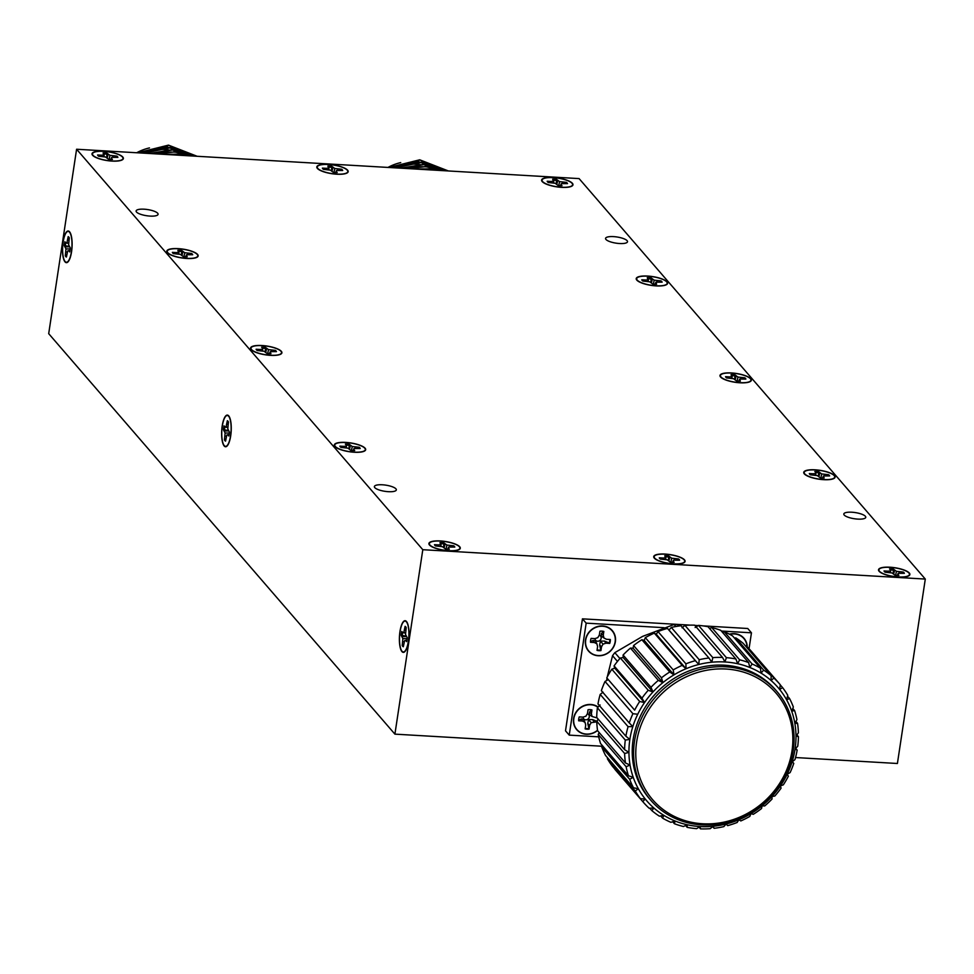 <?xml version="1.0" encoding="UTF-8"?>
<svg xmlns="http://www.w3.org/2000/svg" width="974" height="974" viewBox="0 0 974 974"><rect width="100%" height="100%" fill="white"/><g stroke="black" fill="none" stroke-linecap="round" stroke-linejoin="round"><path stroke-width="1.46" d="M163.194 154.294L186.18 154.196A55.092 50.246 139.2 0 0 157.252 153.953M156.96 153.929L174.395 151.956L191.561 155.95M149.497 153.502L172.422 149.679L194.435 156.12M143.19 153.125L170.45 147.403L196.139 156.217M137.565 152.796L168.478 145.126L197.15 156.278M186.18 154.196L191.087 155.925M150.325 153.551L172.654 149.959L194.155 156.108M168.94 149.923A47.604 43.416 139.2 0 0 143.921 153.174L170.694 147.683L195.969 156.217M138.211 152.833L168.721 145.406L197.065 156.278M191.415 155.95L166.627 146.77L138.734 152.869M182.662 154.379A47.604 43.416 139.2 0 0 180.287 153.21M178.79 152.577A47.604 43.416 139.2 0 0 173.956 150.958M149.485 147.914A47.604 43.416 139.2 0 0 136.689 152.748M414.437 168.977L437.423 168.867A55.092 50.246 139.2 0 0 408.496 168.624M408.216 168.612L425.638 166.639L442.817 170.633M400.74 168.173L423.666 164.363L445.678 170.803M394.433 167.808L421.693 162.086L447.383 170.9M388.809 167.479L419.721 159.809L448.405 170.961M437.423 168.867L442.342 170.608M401.58 168.222L423.909 164.643L445.41 170.791M420.184 164.606A47.604 43.416 139.2 0 0 395.164 167.845L421.937 162.354L447.212 170.888M389.466 167.516L419.964 160.077L448.308 170.961M442.659 170.62L417.87 161.44L389.977 167.552M433.905 169.05A47.604 43.416 139.2 0 0 431.531 167.893M430.045 167.26A47.604 43.416 139.2 0 0 425.2 165.641M400.728 162.597A47.604 43.416 139.2 0 0 387.944 167.431M575.597 728.187A15.694 14.306 139.2 0 0 576.218 728.698M598.133 707.027A15.694 14.306 139.2 0 0 583.122 705.992A15.694 14.306 139.2 0 0 573.601 718.495A15.694 14.306 139.2 0 0 576.681 729.636A15.694 14.306 139.2 0 0 597.549 730.5M743.247 637.873A15.694 14.306 139.2 0 0 742.724 637.008M747.253 646.98A15.694 14.306 139.2 0 0 744.002 638.287A15.694 14.306 139.2 0 0 729.416 634.184M587.468 649.67A15.694 14.306 139.2 0 0 588.089 650.182M611.538 630.178A15.694 14.306 139.2 0 0 611.015 629.314M585.484 639.979A15.694 14.306 139.2 0 0 588.564 651.119A15.694 14.306 139.2 0 0 609.785 651.679A15.694 14.306 139.2 0 0 612.293 630.592A15.694 14.306 139.2 0 0 596.551 626.842A15.694 14.306 139.2 0 0 585.484 639.979M708.914 657.998L681.021 625.746A90.229 82.291 139.2 0 0 671.305 627.439L668.992 630.056L698.772 664.499L699.198 659.702A90.229 82.291 -40.8 0 1 708.914 657.998L711.836 662.223L712.81 657.62A90.229 82.291 -40.8 0 1 722.538 657.438L724.912 661.967L726.385 657.657A90.229 82.291 -40.8 0 1 735.894 658.972L737.671 663.732L739.607 659.8A90.229 82.291 -40.8 0 1 748.641 662.588L749.822 667.482L752.123 663.988A90.229 82.291 -40.8 0 1 760.475 668.188L761.047 673.119L763.653 670.124A90.229 82.291 -40.8 0 1 771.116 675.627L771.079 680.522L773.892 678.062A90.229 82.291 -40.8 0 1 779.772 684.15A90.229 82.291 -40.8 0 1 780.271 684.734L779.663 689.482L782.585 687.607A90.229 82.291 -40.8 0 1 787.747 695.278L786.59 699.782L789.549 698.516A90.229 82.291 -40.8 0 1 793.347 707.002L791.704 711.19L794.577 710.521A90.229 82.291 -40.8 0 1 796.927 719.616L794.857 723.414L797.56 723.341A90.229 82.291 -40.8 0 1 798.4 732.813L795.989 736.137L798.424 736.636A90.229 82.291 -40.8 0 1 797.743 746.254L795.052 749.079L797.158 750.09A90.229 82.291 -40.8 0 1 794.954 759.623L792.093 761.887L793.773 763.385A90.229 82.291 -40.8 0 1 790.109 772.589L787.162 774.269L788.368 776.168A90.229 82.291 -40.8 0 1 783.34 784.837L780.405 785.908L781.075 788.149A90.229 82.291 -40.8 0 1 774.793 796.05L771.968 796.513L772.053 799.021A90.229 82.291 -40.8 0 1 764.687 805.961L762.07 805.839L761.558 808.517A90.229 82.291 -40.8 0 1 753.279 814.325L750.942 813.655L749.822 816.407A90.229 82.291 -40.8 0 1 740.837 820.936L738.876 819.755L737.148 822.482A90.229 82.291 -40.8 0 1 727.675 825.635L726.154 823.992L723.84 826.609A90.229 82.291 -40.8 0 1 714.125 828.302L713.09 826.269L710.216 828.679A90.229 82.291 -40.8 0 1 700.501 828.874L700.014 826.536L696.641 828.655A90.229 82.291 -40.8 0 1 687.145 827.34L687.254 824.759L683.431 826.512A90.229 82.291 -40.8 0 1 674.385 823.724L675.104 821.009L670.903 822.324A90.229 82.291 -40.8 0 1 662.551 818.123L663.878 815.372L659.386 816.175A90.229 82.291 -40.8 0 1 651.923 810.685L653.846 807.982L649.147 808.237A90.229 82.291 -40.8 0 1 643.254 802.162A90.229 82.291 -40.8 0 1 642.755 801.578L645.263 799.021L640.442 798.704A90.229 82.291 -40.8 0 1 635.279 791.034L638.323 788.709L633.49 787.796A90.229 82.291 -40.8 0 1 629.691 779.31L633.222 777.301L628.461 775.779A90.229 82.291 -40.8 0 1 626.112 766.696L598.219 734.433A90.229 82.291 139.2 0 0 600.568 743.527L628.461 775.779M602.358 745.597L601.798 747.046A90.229 82.291 139.2 0 0 605.597 755.532L633.49 787.796M629.691 779.31L601.798 747.046M626.112 766.696L630.068 765.089L625.466 762.971A90.229 82.291 -40.8 0 1 624.626 753.499L596.745 721.235A90.229 82.291 139.2 0 0 597.586 730.707L625.466 762.971M599.217 732.606L598.219 734.433M624.626 753.499L628.936 752.354L624.602 749.676A90.229 82.291 -40.8 0 1 625.296 740.057L597.403 707.794A90.229 82.291 139.2 0 0 596.709 717.412L624.602 749.676M598.231 719.177L596.745 721.235M625.296 740.057L629.861 739.424L625.88 736.21A90.229 82.291 -40.8 0 1 628.084 726.677L600.191 694.425A90.229 82.291 139.2 0 0 597.987 703.959L625.88 736.21M600.081 704.969L597.403 707.794M628.084 726.677L632.832 726.604L629.253 722.927A90.229 82.291 -40.8 0 1 632.917 713.711L605.024 681.459A90.229 82.291 139.2 0 0 601.36 690.663L629.253 722.927M603.052 692.161L600.191 694.425M606.778 677.867L634.658 710.131A90.229 82.291 -40.8 0 1 639.699 701.475L611.806 669.211A90.229 82.291 139.2 0 0 606.778 677.867L634.658 710.131M607.971 679.779L605.024 681.459M632.917 713.711L637.751 714.234A86.698 79.077 139.2 0 0 632.832 726.604A86.698 79.077 139.2 0 0 629.861 739.424A86.698 79.077 139.2 0 0 628.936 752.354A86.698 79.077 139.2 0 0 630.068 765.089A86.698 79.077 139.2 0 0 633.222 777.301A86.698 79.077 139.2 0 0 638.323 788.709A86.698 79.077 139.2 0 0 645.263 799.021A86.698 79.077 139.2 0 0 653.846 807.982A86.698 79.077 139.2 0 0 663.878 815.372A86.698 79.077 139.2 0 0 675.104 821.009A86.698 79.077 139.2 0 0 687.254 824.759A86.698 79.077 139.2 0 0 700.014 826.536A86.698 79.077 139.2 0 0 713.09 826.269A86.698 79.077 139.2 0 0 726.154 823.992A86.698 79.077 139.2 0 0 738.876 819.755A86.698 79.077 139.2 0 0 750.942 813.655A86.698 79.077 139.2 0 0 762.07 805.839A86.698 79.077 139.2 0 0 771.968 796.513A86.698 79.077 139.2 0 0 780.405 785.908A86.698 79.077 139.2 0 0 787.162 774.269A86.698 79.077 139.2 0 0 792.093 761.887A86.698 79.077 139.2 0 0 795.052 749.079A86.698 79.077 139.2 0 0 795.989 736.137A86.698 79.077 139.2 0 0 794.857 723.414A86.698 79.077 139.2 0 0 791.704 711.19A86.698 79.077 139.2 0 0 786.59 699.782A86.698 79.077 139.2 0 0 779.663 689.482A86.698 79.077 139.2 0 0 771.079 680.522A86.698 79.077 139.2 0 0 761.047 673.119A86.698 79.077 139.2 0 0 749.822 667.482A86.698 79.077 139.2 0 0 737.671 663.732A86.698 79.077 139.2 0 0 724.912 661.967A86.698 79.077 139.2 0 0 711.836 662.223A86.698 79.077 139.2 0 0 698.772 664.499A86.698 79.077 139.2 0 0 686.049 668.736L685.891 663.83A90.229 82.291 -40.8 0 1 695.351 660.676L667.458 628.413A90.229 82.291 139.2 0 0 657.998 631.566L656.269 634.293L686.049 668.736A86.698 79.077 139.2 0 0 673.984 674.848L673.204 669.905A90.229 82.291 -40.8 0 1 682.19 665.364L654.297 633.112A90.229 82.291 139.2 0 0 645.324 637.641L644.204 640.393L673.984 674.848A86.698 79.077 139.2 0 0 662.856 682.652L661.48 677.794A90.229 82.291 -40.8 0 1 669.747 671.987L641.866 639.723A90.229 82.291 139.2 0 0 633.587 645.531L633.076 648.209L662.856 682.652A86.698 79.077 139.2 0 0 652.957 691.978L650.973 687.291A90.229 82.291 -40.8 0 1 658.339 680.351L630.446 648.087A90.229 82.291 139.2 0 0 623.08 655.027L623.177 657.535L652.957 691.978A86.698 79.077 139.2 0 0 644.52 702.595L641.963 698.151A90.229 82.291 -40.8 0 1 648.234 690.262L620.353 657.998A90.229 82.291 139.2 0 0 614.07 665.899L614.74 668.14L644.52 702.595A86.698 79.077 139.2 0 0 637.751 714.234M614.07 665.899L641.963 698.151M614.74 668.14L611.806 669.211M639.699 701.475L644.52 702.595M623.08 655.027L650.973 687.291M623.177 657.535L620.353 657.998M648.234 690.262L652.957 691.978M633.587 645.531L661.48 677.794M633.076 648.209L630.446 648.087M658.339 680.351L662.856 682.652M645.324 637.641L673.204 669.905M644.204 640.393L641.866 639.723M669.747 671.987L673.984 674.848M657.998 631.566L685.891 663.83M656.269 634.293L654.297 633.112M682.19 665.364L686.049 668.736M671.305 627.439L699.198 659.702M668.992 630.056L667.458 628.413M695.351 660.676L698.772 664.499M722.538 657.438L694.645 625.174A90.229 82.291 139.2 0 0 684.917 625.369L682.056 627.78M684.917 625.369L712.81 657.62M735.894 658.972L708.001 626.708A90.229 82.291 139.2 0 0 698.504 625.393L695.119 627.512M698.504 625.393L726.385 657.657M748.641 662.588L720.748 630.324A90.229 82.291 139.2 0 0 711.714 627.536L709.559 628.522M711.714 627.536L739.607 659.8M760.475 668.188L732.594 635.925A90.229 82.291 139.2 0 0 724.23 631.724L722.44 632.284M724.23 631.724L752.123 663.988M771.116 675.627L743.223 643.364A90.229 82.291 139.2 0 0 735.76 637.86L734.469 638.092M735.76 637.86L763.653 670.124M779.772 684.15L751.879 651.886A90.229 82.291 139.2 0 0 745.999 645.811L745.354 645.835M745.999 645.811L773.892 678.062M780.259 684.905L782.585 687.607M787.516 696.179L789.549 698.516M792.775 708.451L794.577 710.521M795.928 721.442L797.56 723.341M796.902 734.871L798.424 736.636M795.697 748.409L797.158 750.09M792.325 761.705L793.773 763.385M607.618 757.869L607.399 758.77A90.229 82.291 139.2 0 0 612.549 766.441L640.442 798.704M635.279 791.034L607.399 758.77M614.886 769.143L614.862 769.314A90.229 82.291 139.2 0 0 615.373 769.898L643.254 802.162M642.755 801.578L614.862 769.314M651.923 810.685L649.78 808.213M662.551 818.123L660.676 815.956M674.385 823.724L672.693 821.764M687.145 827.34L685.586 825.526M714.125 828.302L712.676 826.634M700.501 828.874L699.015 827.157M791.984 750.942A81.524 74.353 139.2 0 0 685.623 677.125A81.524 74.353 139.2 0 0 665.364 811.135A81.524 74.353 139.2 0 0 791.984 750.942M793.189 750.491A83.289 75.96 -40.8 0 1 734.408 820.23A83.289 75.96 -40.8 0 1 650.839 800.324A83.289 75.96 -40.8 0 1 634.512 741.214A83.289 75.96 -40.8 0 1 693.293 671.476A83.289 75.96 -40.8 0 1 776.85 691.382A83.289 75.96 -40.8 0 1 793.189 750.491M617.467 661.407L612.536 655.697A69.41 63.298 -40.8 0 1 614.837 652.653L619.902 658.509M612.536 655.697L607.277 676.893M607.021 678.269L606.619 680.558M675.822 626.513L674.081 624.492A69.41 63.298 -40.8 0 1 677.734 624.711L678.866 626.026M674.081 624.492L642.572 636.399L614.837 652.653M679.669 625.917L677.734 624.711M776.85 691.382L775.462 689.775A83.289 75.96 139.2 0 0 691.905 669.869A83.289 75.96 139.2 0 0 633.124 739.607A83.289 75.96 139.2 0 0 649.451 798.717L650.839 800.324M690.079 625.125L582.44 618.843L586.165 623.141L569.23 735.126L598.73 736.843M582.44 618.843L565.504 730.817L569.23 735.126M702.997 625.88L747.74 628.498L751.453 632.808L721.369 631.042M698.175 625.6L694.852 625.405M664.11 627.694L586.165 623.141M749.043 648.781L751.453 632.808M597.172 717.948L592.095 716.523L591.388 713.772L591.961 709.961A10.3 9.387 139.2 0 0 591.145 709.778A10.3 9.387 139.2 0 0 588.04 709.729L587.468 713.54L585.934 716.17L583.061 717.12A3.239 2.946 139.2 0 0 589.221 717.132A3.239 2.946 139.2 0 0 587.346 713.735M583.061 717.12L579.238 716.901A10.3 9.387 139.2 0 0 578.641 720.59A10.3 9.387 139.2 0 0 578.641 720.809L582.476 721.028L585.009 722.306L585.715 725.07L585.143 728.881A10.3 9.387 139.2 0 0 589.063 729.1L589.647 725.301L591.169 722.671L596.758 721.868M590.975 709.754A10.032 9.143 -40.8 0 1 591.571 709.888L589.465 712.152L589.307 714.49L592.095 716.523M589.465 712.152L591.388 713.772M597.366 721.527L592.569 719.579L588.539 719.591L587.748 723.499L589.063 729.1M587.748 723.499L589.647 725.301M588.539 719.591L591.169 722.671M592.569 719.579L594.043 721.71M597.926 718.824A10.032 9.143 -40.8 0 1 597.829 719.737M588.746 728.552A10.032 9.143 -40.8 0 1 585.216 728.382M585.009 722.306L583.414 719.287L581.174 718.909L578.629 720.431A10.032 9.143 -40.8 0 1 578.629 720.419M581.174 718.909L582.476 721.028M597.512 730.281A15.438 14.086 -40.8 0 1 577.436 730.135A15.438 14.086 -40.8 0 1 577.801 710.277A15.438 14.086 -40.8 0 1 597.939 707.234M594.956 638.603A3.239 2.946 139.2 0 0 601.092 638.615A3.239 2.946 139.2 0 0 599.217 635.218M599.911 631.213L599.339 635.024L597.805 637.653L594.931 638.615L591.108 638.384A10.3 9.387 139.2 0 0 590.512 642.073A10.3 9.387 139.2 0 0 590.524 642.292L594.347 642.523L596.879 643.79L597.598 646.553L597.013 650.364A10.3 9.387 139.2 0 0 600.946 650.595L601.518 646.785L603.04 644.155L605.913 643.193L609.736 643.412A10.3 9.387 139.2 0 0 610.333 639.504L606.51 639.285L603.977 638.007L603.259 635.255L603.831 631.444A10.3 9.387 139.2 0 0 603.016 631.262A10.3 9.387 139.2 0 0 599.911 631.213M602.857 631.237A10.032 9.143 -40.8 0 1 603.454 631.371L601.335 633.636L601.189 635.973L603.977 638.007M601.335 633.636L603.259 635.255M609.821 639.48A10.032 9.143 -40.8 0 1 609.237 643.01L604.44 641.062L600.41 641.075L599.631 644.983L600.946 650.595M599.631 644.983L601.518 646.785M600.41 641.075L603.04 644.155M604.44 641.062L605.913 643.193M600.629 650.035A10.032 9.143 -40.8 0 1 597.086 649.865M596.879 643.79L595.297 640.77L593.044 640.393L590.512 641.915A10.032 9.143 -40.8 0 1 590.512 641.903L590.524 642.292M593.044 640.393L594.347 642.523M615.142 641.756A15.438 14.086 -40.8 0 1 591.157 653.164A15.438 14.086 -40.8 0 1 594.992 627.78A15.438 14.086 -40.8 0 1 615.142 641.756M729.782 634.366A15.438 14.086 -40.8 0 1 746.997 646.748M887.74 572.371L887.862 571.166L890.248 570.959L890.613 570.143L889.53 568.889A10.3 2.885 -171.4 0 1 893.45 569.12L896.409 571.312L903.251 572.055A10.3 2.885 -171.4 0 1 904.359 573.333L898.15 573.321L897.784 574.136L898.868 575.378A10.3 2.885 -171.4 0 1 894.948 575.147L891.989 572.956L885.147 572.213A10.3 2.885 -171.4 0 1 884.039 570.934L887.862 571.166M890.139 572.639L890.248 570.959M890.467 572.7L890.613 570.143M897.492 575.354L897.784 574.136M893.316 573.625L893.292 570.143A10.032 2.812 8.6 0 0 890.431 569.936M893.292 570.143L893.45 569.12M893.718 573.832L894.534 570.362M895.642 575.232L896.409 571.312M899.233 573.223L899.428 571.835M902.898 573.016L903.251 572.055M898.345 576.925A15.438 4.334 8.6 0 0 908.803 575.464A15.438 4.334 8.6 0 0 894.85 567.854A15.438 4.334 8.6 0 0 879.266 570.995A15.438 4.334 8.6 0 0 898.345 576.925M662.977 559.234L663.111 558.029L665.498 557.822L664.779 555.764A10.3 2.885 -171.4 0 1 668.7 555.996L671.658 558.187L678.501 558.93A10.3 2.885 -171.4 0 1 679.609 560.208L673.399 560.196L673.034 561.012L674.118 562.254A10.3 2.885 -171.4 0 1 670.185 562.022L667.227 559.831L660.384 559.088A10.3 2.885 -171.4 0 1 659.288 557.81L663.111 558.029M665.388 559.514L665.498 557.822M665.705 559.563L665.851 557.006M672.73 562.229L673.034 561.012M668.566 560.5L668.541 557.018A10.032 2.812 8.6 0 0 665.68 556.799M668.541 557.018L668.7 555.996M668.968 560.707L669.783 557.238M670.891 562.095L671.658 558.187M674.483 560.099L674.678 558.711M678.135 559.892L678.501 558.93M673.582 563.8A15.438 4.334 8.6 0 0 684.052 562.327A15.438 4.334 8.6 0 0 670.1 554.717A15.438 4.334 8.6 0 0 654.516 557.859A15.438 4.334 8.6 0 0 673.582 563.8M438.178 546.097L438.312 544.892L440.698 544.685L439.98 542.628A10.3 2.885 -171.4 0 1 443.901 542.859L446.859 545.05L453.701 545.793A10.3 2.885 -171.4 0 1 454.809 547.071L448.6 547.059L448.235 547.875L449.318 549.117A10.3 2.885 -171.4 0 1 445.386 548.886L442.427 546.694L435.585 545.951A10.3 2.885 -171.4 0 1 434.489 544.673L438.312 544.892M440.589 546.377L440.698 544.685M440.905 546.438L441.052 543.869M447.93 549.092L448.235 547.875M443.767 547.364L443.742 543.882A10.032 2.812 8.6 0 0 440.881 543.675M443.742 543.882L443.901 542.859M444.168 547.571L444.984 544.101M446.092 548.959L446.859 545.05M449.684 546.962L449.878 545.574M453.336 546.755L453.701 545.793M448.783 550.663A15.438 4.334 8.6 0 0 459.253 549.19A15.438 4.334 8.6 0 0 445.301 541.593A15.438 4.334 8.6 0 0 429.717 544.734A15.438 4.334 8.6 0 0 448.783 550.663M343.566 447.553L343.7 446.348L346.087 446.141L346.452 445.325L345.368 444.083A10.3 2.885 -171.4 0 1 349.289 444.314L352.247 446.506L359.089 447.249A10.3 2.885 -171.4 0 1 360.197 448.527L353.988 448.515L353.623 449.331L354.706 450.572A10.3 2.885 -171.4 0 1 350.786 450.341L347.828 448.15L340.985 447.407A10.3 2.885 -171.4 0 1 339.877 446.129L343.7 446.348M345.977 447.833L346.087 446.141M346.294 447.894L346.452 445.325M353.331 450.548L353.623 449.331M349.155 448.819L349.13 445.337A10.032 2.812 8.6 0 0 346.269 445.13M349.13 445.337L349.289 444.314M349.556 449.026L350.372 445.556M351.48 450.426L352.247 446.506M355.072 448.417L355.267 447.029M358.736 448.21L359.089 447.249M354.183 452.119A15.438 4.334 8.6 0 0 364.641 450.658A15.438 4.334 8.6 0 0 350.689 443.048A15.438 4.334 8.6 0 0 335.105 446.189A15.438 4.334 8.6 0 0 354.183 452.119M259.815 350.677L259.936 349.471L262.323 349.264L262.688 348.448L261.604 347.194A10.3 2.885 -171.4 0 1 265.537 347.426L268.495 349.617L275.338 350.36A10.3 2.885 -171.4 0 1 276.433 351.638L270.224 351.626L270.942 353.684A10.3 2.885 -171.4 0 1 267.022 353.452L264.064 351.261L257.221 350.518A10.3 2.885 -171.4 0 1 256.113 349.24L259.936 349.471M262.225 350.944L262.323 349.264M262.542 351.005L262.688 348.448M269.567 353.659L269.871 352.442M265.391 351.931L265.378 348.448A10.032 2.812 8.6 0 0 262.505 348.242M265.378 348.448L265.537 347.426M265.792 352.138L266.608 348.668M267.728 353.538L268.495 349.617M271.32 351.529L271.515 350.141M274.972 351.322L275.338 350.36M270.419 355.23A15.438 4.334 8.6 0 0 280.877 353.769A15.438 4.334 8.6 0 0 266.925 346.16A15.438 4.334 8.6 0 0 251.341 349.301A15.438 4.334 8.6 0 0 270.419 355.23M176.05 253.788L176.172 252.583L178.571 252.376L177.852 250.306A10.3 2.885 -171.4 0 1 181.773 250.537L184.731 252.729L191.574 253.471A10.3 2.885 -171.4 0 1 192.682 254.75L186.46 254.738L187.178 256.795A10.3 2.885 -171.4 0 1 183.258 256.564L180.3 254.372L173.457 253.63A10.3 2.885 -171.4 0 1 172.349 252.351L176.172 252.583M178.461 254.056L178.571 252.376M178.778 254.117L178.924 251.56M185.803 256.771L186.107 255.553M181.627 255.042L181.614 251.56A10.032 2.812 8.6 0 0 178.741 251.353M181.614 251.56L181.773 250.537M182.041 255.249L182.844 251.791M183.964 256.649L184.731 252.729M187.556 254.64L187.751 253.252M191.208 254.433L191.574 253.471M186.655 258.341A15.438 4.334 8.6 0 0 197.113 256.88A15.438 4.334 8.6 0 0 183.161 249.271A15.438 4.334 8.6 0 0 167.577 252.412A15.438 4.334 8.6 0 0 186.655 258.341M101.272 156.4L101.406 155.195L103.792 154.988L103.074 152.93A10.3 2.885 -171.4 0 1 106.994 153.149L109.952 155.341L116.795 156.096A10.3 2.885 -171.4 0 1 117.903 157.374L111.693 157.35L111.328 158.165L112.412 159.419A10.3 2.885 -171.4 0 1 108.479 159.188L105.521 156.997L98.678 156.242A10.3 2.885 -171.4 0 1 97.583 154.976L101.406 155.195M103.682 156.68L103.792 154.988M103.999 156.729L104.145 154.172M111.024 159.395L111.328 158.165M106.86 157.666L106.836 154.172A10.032 2.812 8.6 0 0 103.975 153.965M106.836 154.172L106.994 153.149M107.262 157.861L108.077 154.403M109.185 159.261L109.952 155.341M112.777 157.264L112.972 155.864M116.43 157.058L116.795 156.096M111.876 160.966A15.438 4.334 8.6 0 0 122.347 159.493A15.438 4.334 8.6 0 0 108.382 151.883A15.438 4.334 8.6 0 0 92.81 155.024A15.438 4.334 8.6 0 0 111.876 160.966M326.071 169.537L326.205 168.332L328.591 168.125L327.873 166.055A10.3 2.885 -171.4 0 1 331.793 166.286L334.752 168.478L341.594 169.233A10.3 2.885 -171.4 0 1 342.702 170.499L336.493 170.487L336.127 171.302L337.211 172.544A10.3 2.885 -171.4 0 1 333.278 172.313L330.32 170.133L323.478 169.379A10.3 2.885 -171.4 0 1 322.382 168.1L326.205 168.332M328.482 169.805L328.591 168.125M328.798 169.866L328.944 167.309M335.823 172.52L336.127 171.302M331.659 170.791L331.635 167.309A10.032 2.812 8.6 0 0 328.774 167.102M331.635 167.309L331.793 166.286M332.061 170.998L332.877 167.54M333.985 172.398L334.752 168.478M337.576 170.389L337.771 169.001M341.229 170.182L341.594 169.233M336.675 174.09A15.438 4.334 8.6 0 0 347.146 172.629A15.438 4.334 8.6 0 0 333.181 165.02A15.438 4.334 8.6 0 0 317.609 168.161A15.438 4.334 8.6 0 0 336.675 174.09M550.87 182.662L551.004 181.456L553.39 181.249L552.672 179.192A10.3 2.885 -171.4 0 1 556.592 179.423L559.551 181.614L566.393 182.357A10.3 2.885 -171.4 0 1 567.501 183.636L561.292 183.623L560.927 184.439L562.01 185.681A10.3 2.885 -171.4 0 1 558.078 185.45L555.119 183.258L548.277 182.515A10.3 2.885 -171.4 0 1 547.181 181.237L551.004 181.456M553.281 182.942L553.39 181.249M553.597 183.002L553.743 180.433M560.622 185.657L560.927 184.439M556.458 183.928L556.434 180.446A10.032 2.812 8.6 0 0 553.573 180.239M556.434 180.446L556.592 179.423M556.86 184.135L557.676 180.665M558.784 185.535L559.551 181.614M562.375 183.526L562.57 182.138M566.028 183.319L566.393 182.357M561.474 187.227A15.438 4.334 8.6 0 0 571.945 185.766A15.438 4.334 8.6 0 0 557.98 178.157A15.438 4.334 8.6 0 0 542.408 181.298A15.438 4.334 8.6 0 0 561.474 187.227M645.482 281.206L645.616 280.001L648.002 279.794L647.284 277.736A10.3 2.885 -171.4 0 1 651.204 277.967L654.163 280.159L661.005 280.902A10.3 2.885 -171.4 0 1 662.113 282.18L655.892 282.168L656.61 284.225A10.3 2.885 -171.4 0 1 652.69 283.994L649.731 281.803L642.889 281.06A10.3 2.885 -171.4 0 1 641.781 279.781L645.616 280.001M647.893 281.486L648.002 279.794M648.209 281.547L648.355 278.978M655.234 284.201L655.539 282.984M651.07 282.472L651.046 278.99A10.032 2.812 8.6 0 0 648.185 278.783M651.046 278.99L651.204 277.967M651.472 282.679L652.276 279.209M653.396 284.067L654.163 280.159M656.987 282.07L657.182 280.682M660.64 281.863L661.005 280.902M656.086 285.772A15.438 4.334 8.6 0 0 666.557 284.298A15.438 4.334 8.6 0 0 652.592 276.701A15.438 4.334 8.6 0 0 637.02 279.842A15.438 4.334 8.6 0 0 656.086 285.772M729.246 378.095L729.368 376.889L731.766 376.682L731.048 374.625A10.3 2.885 -171.4 0 1 734.968 374.856L737.927 377.048L744.769 377.79A10.3 2.885 -171.4 0 1 745.877 379.069L739.656 379.056L740.374 381.114A10.3 2.885 -171.4 0 1 736.454 380.883L733.495 378.691L726.653 377.949A10.3 2.885 -171.4 0 1 725.545 376.67L729.368 376.889M731.657 378.375L731.766 376.682M731.973 378.423L732.119 375.867M738.998 381.09L739.303 379.872M734.822 379.361L734.81 375.879A10.032 2.812 8.6 0 0 731.937 375.672M734.81 375.879L734.968 374.856M735.236 379.568L736.04 376.098M737.16 380.956L737.927 377.048M740.751 378.959L740.946 377.571M744.404 378.752L744.769 377.79M739.85 382.66A15.438 4.334 8.6 0 0 750.309 381.187A15.438 4.334 8.6 0 0 736.356 373.59A15.438 4.334 8.6 0 0 720.772 376.719A15.438 4.334 8.6 0 0 739.85 382.66M813.01 474.983L813.132 473.778L815.518 473.571L815.883 472.755L814.8 471.513A10.3 2.885 -171.4 0 1 818.732 471.745L821.691 473.936L828.533 474.679A10.3 2.885 -171.4 0 1 829.629 475.957L823.42 475.945L824.138 478.003A10.3 2.885 -171.4 0 1 820.218 477.771L817.259 475.58L810.417 474.837A10.3 2.885 -171.4 0 1 809.309 473.559L813.132 473.778M815.421 475.263L815.518 473.571M815.737 475.312L815.883 472.755M822.762 477.978L823.067 476.761M818.586 476.249L818.574 472.767A10.032 2.812 8.6 0 0 815.701 472.548M818.574 472.767L818.732 471.745M818.988 476.456L819.804 472.987M820.924 477.844L821.691 473.936M824.515 475.848L824.71 474.46M828.168 475.641L828.533 474.679M823.614 479.549A15.438 4.334 8.6 0 0 834.073 478.076A15.438 4.334 8.6 0 0 820.12 470.466A15.438 4.334 8.6 0 0 804.536 473.608A15.438 4.334 8.6 0 0 823.614 479.549M399.949 631.615A15.864 4.748 -86.7 0 0 403.285 652.385A15.864 4.748 -86.7 0 0 408.946 636.813A15.864 4.748 -86.7 0 0 405.135 620.706A15.864 4.748 -86.7 0 0 399.949 631.615M222.194 426.003A15.864 4.748 -86.7 0 0 225.518 446.762A15.864 4.748 -86.7 0 0 231.179 431.202A15.864 4.748 -86.7 0 0 227.368 415.082A15.864 4.748 -86.7 0 0 222.194 426.003M63.042 241.917A15.864 4.748 -86.7 0 0 66.378 262.676A15.864 4.748 -86.7 0 0 72.039 247.116A15.864 4.748 -86.7 0 0 68.229 230.996A15.864 4.748 -86.7 0 0 63.042 241.917M804.305 473.863A15.864 4.456 -171.4 0 1 803.733 472.378A15.864 4.456 -171.4 0 1 820.096 470.345A15.864 4.456 -171.4 0 1 835.108 477.126A15.864 4.456 -171.4 0 1 821.24 479.476A15.864 4.456 -171.4 0 1 804.305 473.863M720.553 376.987A15.864 4.456 -171.4 0 1 719.981 375.489A15.864 4.456 -171.4 0 1 736.332 373.468A15.864 4.456 -171.4 0 1 751.356 380.237A15.864 4.456 -171.4 0 1 737.476 382.587A15.864 4.456 -171.4 0 1 720.553 376.987M636.789 280.098A15.864 4.456 -171.4 0 1 636.217 278.601A15.864 4.456 -171.4 0 1 652.568 276.579A15.864 4.456 -171.4 0 1 667.592 283.349A15.864 4.456 -171.4 0 1 653.724 285.699A15.864 4.456 -171.4 0 1 636.789 280.098M542.177 181.554A15.864 4.456 -171.4 0 1 541.605 180.056A15.864 4.456 -171.4 0 1 557.956 178.035A15.864 4.456 -171.4 0 1 572.98 184.804A15.864 4.456 -171.4 0 1 559.113 187.154A15.864 4.456 -171.4 0 1 542.177 181.554M317.378 168.417A15.864 4.456 -171.4 0 1 316.806 166.931A15.864 4.456 -171.4 0 1 333.157 164.898A15.864 4.456 -171.4 0 1 348.181 171.667A15.864 4.456 -171.4 0 1 334.313 174.017A15.864 4.456 -171.4 0 1 317.378 168.417M92.579 155.28A15.864 4.456 -171.4 0 1 92.006 153.795A15.864 4.456 -171.4 0 1 108.358 151.761A15.864 4.456 -171.4 0 1 123.381 158.543A15.864 4.456 -171.4 0 1 109.514 160.88A15.864 4.456 -171.4 0 1 92.579 155.28M167.358 252.668A15.864 4.456 -171.4 0 1 166.785 251.182A15.864 4.456 -171.4 0 1 183.136 249.149A15.864 4.456 -171.4 0 1 198.16 255.918A15.864 4.456 -171.4 0 1 184.281 258.268A15.864 4.456 -171.4 0 1 167.358 252.668M251.109 349.556A15.864 4.456 -171.4 0 1 250.537 348.071A15.864 4.456 -171.4 0 1 266.9 346.038A15.864 4.456 -171.4 0 1 281.912 352.807A15.864 4.456 -171.4 0 1 268.045 355.157A15.864 4.456 -171.4 0 1 251.109 349.556M334.873 446.445A15.864 4.456 -171.4 0 1 334.301 444.948A15.864 4.456 -171.4 0 1 350.652 442.927A15.864 4.456 -171.4 0 1 365.676 449.696A15.864 4.456 -171.4 0 1 351.809 452.046A15.864 4.456 -171.4 0 1 334.873 446.445M429.485 544.99A15.864 4.456 -171.4 0 1 428.913 543.492A15.864 4.456 -171.4 0 1 445.264 541.471A15.864 4.456 -171.4 0 1 460.288 548.24A15.864 4.456 -171.4 0 1 446.421 550.59A15.864 4.456 -171.4 0 1 429.485 544.99M654.284 558.114A15.864 4.456 -171.4 0 1 653.712 556.629A15.864 4.456 -171.4 0 1 670.063 554.596A15.864 4.456 -171.4 0 1 685.087 561.377A15.864 4.456 -171.4 0 1 671.22 563.727A15.864 4.456 -171.4 0 1 654.284 558.114M879.084 571.251A15.864 4.456 -171.4 0 1 878.511 569.766A15.864 4.456 -171.4 0 1 894.863 567.732A15.864 4.456 -171.4 0 1 909.886 574.514A15.864 4.456 -171.4 0 1 896.019 576.864A15.864 4.456 -171.4 0 1 879.084 571.251M844.215 515.039A11.104 3.117 -171.4 0 1 843.813 514.004A11.104 3.117 -171.4 0 1 855.257 512.58A11.104 3.117 -171.4 0 1 865.776 517.316A11.104 3.117 -171.4 0 1 856.061 518.959A11.104 3.117 -171.4 0 1 844.215 515.039M605.962 239.446A11.104 3.117 -171.4 0 1 605.56 238.411A11.104 3.117 -171.4 0 1 617.005 236.986A11.104 3.117 -171.4 0 1 627.512 241.735A11.104 3.117 -171.4 0 1 617.808 243.378A11.104 3.117 -171.4 0 1 605.962 239.446M136.518 212.028A11.104 3.117 -171.4 0 1 136.117 210.981A11.104 3.117 -171.4 0 1 147.573 209.556A11.104 3.117 -171.4 0 1 158.08 214.304A11.104 3.117 -171.4 0 1 148.377 215.948A11.104 3.117 -171.4 0 1 136.518 212.028M374.783 487.621A11.104 3.117 -171.4 0 1 374.381 486.574A11.104 3.117 -171.4 0 1 385.826 485.149A11.104 3.117 -171.4 0 1 396.333 489.898A11.104 3.117 -171.4 0 1 386.629 491.541A11.104 3.117 -171.4 0 1 374.783 487.621M795.527 757.541L897.407 763.494L925.3 579.067L422.801 549.701L76.593 149.241L579.092 178.595L925.3 579.067M602.115 746.242L394.908 734.14L422.801 549.701M394.908 734.14L48.7 333.668L76.593 149.241M405.099 626.331L403.808 632.467L402.871 632.698L401.799 631.456A10.3 3.08 -86.7 0 0 401.203 635.365L402.871 638.603L402.201 645.47A10.3 3.08 -86.7 0 0 403.309 646.748L404.612 640.612L405.537 640.381L406.621 641.623A10.3 3.08 -86.7 0 0 407.205 637.714L405.537 634.476L406.207 627.609A10.3 3.08 -86.7 0 0 405.099 626.331M405.805 630.263L404.527 630.141M405.586 632.723L403.808 632.467M405.586 633.112L402.871 632.698M406.876 640.332L405.537 640.381M406.048 636.192L402.238 635.413A10.032 2.995 93.3 0 1 402.469 633.49A10.032 2.995 93.3 0 1 402.652 632.443M403.467 645.762A10.032 2.995 93.3 0 1 403.224 645.312L403.565 645.08M402.238 635.413L401.203 635.365M406.182 636.521L402.286 636.606M407.108 638.664L402.871 638.603M404.259 641.769L402.786 641.671M403.224 645.312L402.201 645.47M408.349 641.33A15.438 4.614 93.3 0 1 404.6 651.448A15.438 4.614 93.3 0 1 399.596 636.266A15.438 4.614 93.3 0 1 406.328 621.777A15.438 4.614 93.3 0 1 408.349 641.33M227.344 420.707L226.041 426.856L225.116 427.087L224.032 425.845A10.3 3.08 -86.7 0 0 223.448 429.753L225.116 432.992L224.446 439.858A10.3 3.08 -86.7 0 0 225.554 441.137L226.845 435.001L227.782 434.757L228.853 436.011A10.3 3.08 -86.7 0 0 229.45 432.103L227.782 428.852L228.452 421.986A10.3 3.08 -86.7 0 0 227.344 420.707M228.05 424.652L226.772 424.518M227.831 427.111L226.041 426.856M227.819 427.501L225.116 427.087M229.109 434.721L227.782 434.757M228.293 430.569L224.483 429.802A10.032 2.995 93.3 0 1 224.714 427.866A10.032 2.995 93.3 0 1 224.884 426.819M225.7 440.138A10.032 2.995 93.3 0 1 225.457 439.7L225.81 439.469M224.483 429.802L223.448 429.753M228.415 430.91L224.519 430.995M229.353 433.04L225.116 432.992M226.492 436.145L225.018 436.048M225.457 439.7L224.446 439.858M230.582 435.719A15.438 4.614 93.3 0 1 226.832 445.836A15.438 4.614 93.3 0 1 221.841 430.654A15.438 4.614 93.3 0 1 228.573 416.166A15.438 4.614 93.3 0 1 230.582 435.719M68.192 236.621L66.902 242.77L65.964 243.001L64.893 241.759A10.3 3.08 -86.7 0 0 64.296 245.667L65.964 248.906L65.295 255.772A10.3 3.08 -86.7 0 0 66.402 257.051L67.705 250.915L68.63 250.671L69.714 251.925A10.3 3.08 -86.7 0 0 70.298 248.017L68.63 244.766L69.3 237.9A10.3 3.08 -86.7 0 0 68.192 236.621M68.898 240.566L67.62 240.432M68.679 243.025L66.902 242.77M68.667 243.415L65.964 243.001M69.97 250.635L68.63 250.671M69.142 246.483L65.331 245.716A10.032 2.995 93.3 0 1 65.562 243.78A10.032 2.995 93.3 0 1 65.745 242.733M66.549 256.052A10.032 2.995 93.3 0 1 66.317 255.614L66.658 255.383M65.331 245.716L64.296 245.667M69.264 246.824L65.38 246.909M70.201 248.954L65.964 248.906M67.34 252.059L65.879 251.962M66.317 255.614L65.295 255.772M71.443 251.633A15.438 4.614 93.3 0 1 67.693 261.738A15.438 4.614 93.3 0 1 62.689 246.568A15.438 4.614 93.3 0 1 69.422 232.08A15.438 4.614 93.3 0 1 71.443 251.633M907.744 576.291L908.803 575.464M880.033 572.103L879.266 570.995M683.03 563.13L684.052 562.327M655.319 559.039L654.516 557.859M458.23 549.993L459.253 549.19M430.52 545.903L429.717 544.734M363.631 451.449L364.641 450.658M335.908 447.358L335.105 446.189M279.867 354.56L280.877 353.769M252.144 350.47L251.341 349.301M196.103 257.672L197.113 256.88M168.392 253.581L167.577 252.412M121.324 160.296L122.347 159.493M93.614 156.193L92.81 155.024M346.123 173.421L347.146 172.629M318.413 169.33L317.609 168.161M570.922 186.558L571.945 185.766M543.212 182.467L542.408 181.298M665.534 285.102L666.557 284.298M637.824 281.011L637.02 279.842M749.298 381.991L750.309 381.187M721.588 377.9L720.772 376.719M833.062 478.879L834.073 478.076M805.34 474.788L804.536 473.608M407.315 622.836L406.328 621.777M405.695 650.522L404.6 651.448M229.56 417.213L228.573 416.166M227.94 444.899L226.832 445.836M70.408 233.127L69.422 232.08M68.789 260.813L67.693 261.738"/></g></svg>
